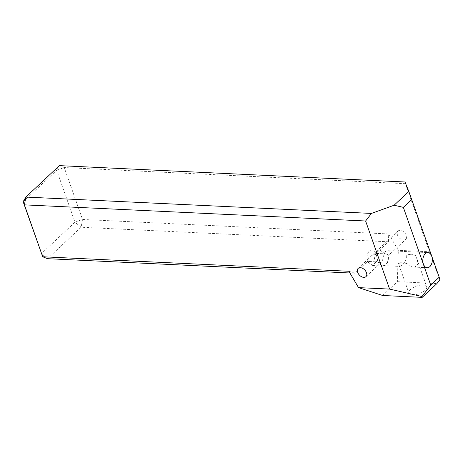 <?xml version="1.0" encoding="UTF-8"?>
<svg xmlns="http://www.w3.org/2000/svg" width="463" height="463" viewBox="0 0 463 463"><rect width="100%" height="100%" fill="white"/><g stroke="black" fill="none" stroke-linecap="round" stroke-linejoin="round"><path stroke-width="0.35" stroke-dasharray="2.31 1.74" d="M416.607 265.993L417.51 264.616L417.788 262.897L417.377 260.322L415.571 255.472L410.27 254.28L406.745 255.055C406.757 259.101 405.142 262.515 401.901 265.299L399.997 266.428L399.378 265.97L398.388 262.886L402.492 262.029L407.214 263.308L408.007 264.645L409.686 265.993L412.406 266.96L414.576 266.972L416.607 265.993M407.214 263.308A9.457 3.999 160.6 0 1 401.757 264.078A9.457 3.999 160.6 0 1 398.388 262.886M423.026 285.011A9.457 3.999 160.6 0 1 426.724 286.765A9.457 3.999 160.6 0 1 422.516 292.141A9.457 3.999 160.6 0 1 412.574 294.804A9.457 3.999 160.6 0 1 408.875 293.044A9.457 3.999 160.6 0 1 413.083 287.668A9.457 3.999 160.6 0 1 423.026 285.011M406.745 255.055A9.457 3.999 160.6 0 1 411.572 254.274A9.457 3.999 160.6 0 1 412.203 254.285A9.457 3.999 160.6 0 1 415.571 255.472M348.888 271.26L354.913 273.228L367.298 261.624L372.698 265.513L377.588 260.281L376.072 253.394L385.638 253.851L375.863 253.591A7.57 4.752 92.7 0 0 372.044 249.951A7.57 4.752 92.7 0 0 369.405 251.039A7.57 4.752 92.7 0 0 367.506 261.427L377.067 261.879L379.307 262.805A7.946 4.989 92.7 0 0 383.075 266.005A7.946 4.989 92.7 0 0 388.046 254.621L387.838 254.818A7.57 4.752 -87.3 0 1 385.725 264.535A7.57 4.752 -87.3 0 1 383.092 265.623A7.57 4.752 -87.3 0 1 379.515 262.608L379.307 262.805M375.863 253.591L368.149 257.341L367.506 261.427M385.43 254.042L380.731 250.674L379.44 250.304L377.27 251.415L374.382 256.629C374.179 258.973 375.076 260.727 377.067 261.879M379.515 262.608L381.668 261.919L382.56 260.438L383.202 257.046L385.071 251.779L386.622 250.894L388.069 250.709L389.557 251.091L390.378 251.814L390.662 252.786L390.025 254.089L387.838 254.818M397.462 234.996A5.678 3.71 46.9 0 1 397.995 231.066A5.678 3.71 46.9 0 1 402.44 231.02A5.678 3.71 46.9 0 1 406.288 235.412A5.678 3.71 46.9 0 1 405.756 239.348A5.678 3.71 46.9 0 1 401.311 239.388A5.678 3.71 46.9 0 1 397.462 234.996M23.15 201.712L56.694 170.28L74.971 222.188L41.433 253.62L47.55 258.684L81.094 227.246L388.457 241.79L376.072 253.394M388.457 241.79L388.7 233.948L398.336 250.304L397.358 281.683L382.623 295.492M385.638 253.851L388.046 254.621M388.7 233.948L82.518 219.456L64.235 167.548L405.426 183.695L429.398 251.774L398.336 250.304M367.298 261.624L376.859 262.075M354.913 273.228L349.906 272.991M397.358 281.683L436.933 283.559M439.85 279.768L429.398 251.774M405.426 183.695L404.992 181.988M81.094 227.246L74.971 222.188L82.518 219.456L81.094 227.246M56.694 170.28L59.397 165.632L64.235 167.548L56.694 170.28M417.041 259.274L426.724 286.765M358.183 268.378L397.995 231.066M365.944 276.66L381.674 261.919M388.046 250.709L427.928 252.595M383.092 265.623L399.997 266.428M413.245 267.053L427.21 267.712M390.025 254.089L405.756 239.348M372.044 249.951L379.567 250.309M410.27 254.28L411.572 254.274M399.199 265.554L408.875 293.044M372.698 265.513L383.075 266.005"/><path stroke-width="0.69" d="M357.65 272.308A5.678 3.71 46.9 0 1 358.183 268.378A5.678 3.71 46.9 0 1 362.627 268.332A5.678 3.71 46.9 0 1 366.476 272.724A5.678 3.71 46.9 0 1 365.944 276.66A5.678 3.71 46.9 0 1 361.499 276.7A5.678 3.71 46.9 0 1 357.65 272.308M429.843 266.624A7.57 4.752 92.7 0 0 432.222 258.227A7.57 4.752 92.7 0 0 427.928 252.595A7.57 4.752 92.7 0 0 425.289 253.683A7.57 4.752 92.7 0 0 422.916 262.081A7.57 4.752 92.7 0 0 427.21 267.712A7.57 4.752 92.7 0 0 429.843 266.624M389.591 289.086L421.984 296.511L422.198 297.368L382.623 295.492L358.524 287.616L348.888 271.26L42.706 256.768L24.429 204.86L25.853 197.07L371.453 213.426L394.094 205.236L408.823 191.427L404.992 181.988L59.397 165.632L25.853 197.07L23.15 201.712L24.429 204.86L365.614 221.001L389.591 289.086L358.524 287.616M408.823 191.427L439.202 277.21L430.74 285.144L403.348 207.36L394.094 205.236M411.81 199.426L403.348 207.36M349.906 272.991L47.55 258.684L42.706 256.768L23.15 201.712M439.202 277.21L439.85 279.768L436.933 283.559L422.198 297.368M421.984 296.511L430.74 285.144M371.453 213.426L365.614 221.001"/></g></svg>

